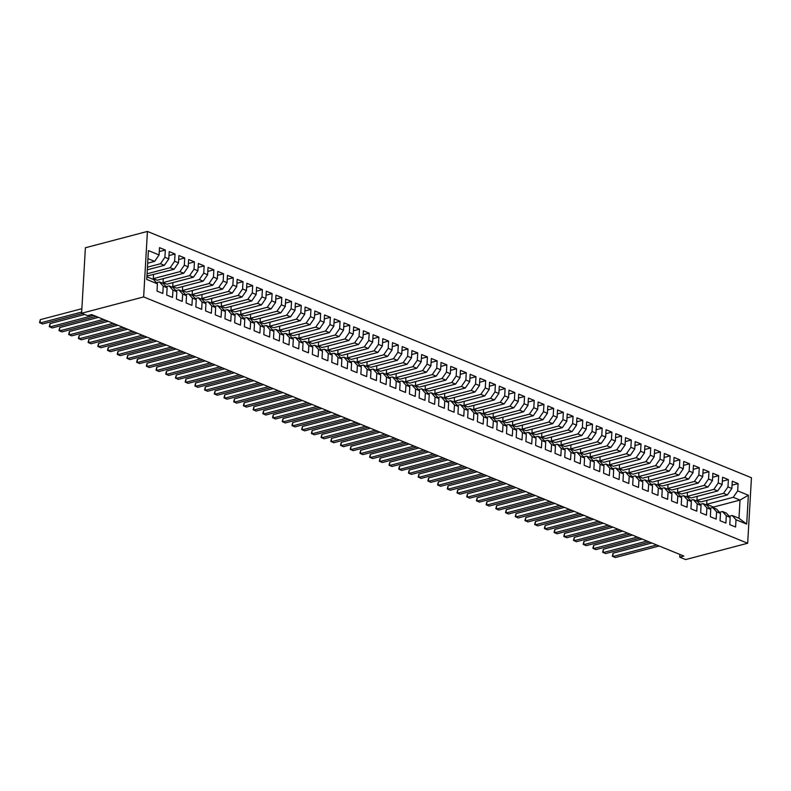 <?xml version="1.0" encoding="UTF-8"?>
<svg xmlns="http://www.w3.org/2000/svg" width="791" height="791" viewBox="0 0 791 791"><rect width="100%" height="100%" fill="white"/><g stroke="black" fill="none" stroke-linecap="round" stroke-linejoin="round"><path stroke-width="1.19" d="M679.874 554.432L679.716 557.151L683.849 556.063L91.667 314.581L87.534 315.668L81.611 313.256L85.388 247.761L147.423 231.437L751.45 477.744L747.673 543.239L143.646 296.932L147.423 231.437M713.413 507.832L713.462 507.071L740.03 500.07L748.355 495.225L737.677 490.865L738.092 483.588L732.268 481.205L731.853 488.492L727.967 486.91L728.392 479.623L722.569 477.25L722.143 484.537L718.258 482.955L718.683 475.668L712.859 473.295L712.434 480.572L708.548 478.99L708.973 471.713L703.15 469.33L702.724 476.617L698.848 475.035L699.264 467.748L693.44 465.375L693.025 472.662L689.139 471.08L689.554 463.793L683.731 461.42L683.315 468.697L679.429 467.115L679.845 459.828L674.021 457.455L673.606 464.742L669.72 463.16L670.145 455.873L664.311 453.5L663.896 460.787L660.01 459.195L660.436 451.918L654.612 449.535L654.187 456.822L650.301 455.24L650.726 447.953L644.902 445.58L644.477 452.867L640.601 451.285L641.017 443.998L635.193 441.625L634.768 448.912L630.892 447.32L631.307 440.043L625.483 437.66L625.068 444.947L621.182 443.365L621.597 436.078L615.774 433.705L615.358 440.992L611.473 439.41L611.898 432.123L606.064 429.75L605.649 437.028L601.763 435.445L602.188 428.168L596.365 425.785L595.939 433.072L592.054 431.49L592.479 424.203L586.655 421.83L586.23 429.118L582.354 427.536L582.769 420.248L576.946 417.875L576.52 425.153L572.644 423.571L573.06 416.284L567.236 413.911L566.821 421.198L562.935 419.616L563.35 412.329L557.526 409.956L557.111 417.243L553.225 415.651L553.641 408.374L547.817 405.991L547.402 413.278L543.516 411.696L543.941 404.409L538.117 402.036L537.692 409.323L533.806 407.741L534.232 400.454L528.408 398.081L527.983 405.368L524.097 403.776L524.522 396.499L518.698 394.116L518.273 401.403L514.397 399.821L514.812 392.534L508.989 390.161L508.564 397.448L504.688 395.866L505.103 388.579L499.279 386.206L498.864 393.483L494.978 391.901L495.393 384.624L489.57 382.241L489.154 389.528L485.269 387.946L485.694 380.659L479.86 378.286L479.445 385.573L475.559 383.991L475.984 376.704L470.161 374.331L469.735 381.608L465.85 380.026L466.275 372.739L460.451 370.366L460.026 377.653L456.15 376.071L456.565 368.784L450.741 366.411L450.316 373.698L446.44 372.106L446.856 364.829L441.032 362.446L440.617 369.733L436.731 368.151L437.146 360.864L431.322 358.491L430.907 365.778L427.021 364.196L427.437 356.909L421.613 354.536L421.198 361.823L417.312 360.231L417.737 352.954L411.913 350.571L411.488 357.858L407.602 356.276L408.027 348.989L402.204 346.616L401.779 353.903L397.893 352.321L398.318 345.034L392.494 342.661L392.069 349.938L388.193 348.356L388.608 341.079L382.785 338.696L382.369 345.983L378.484 344.401L378.899 337.114L373.075 334.741L372.66 342.028L368.774 340.446L369.189 333.159L363.366 330.786L362.95 338.064L359.065 336.482L359.49 329.194L353.656 326.821L353.241 334.109L349.355 332.527L349.78 325.239L343.956 322.866L343.531 330.154L339.646 328.562L340.071 321.284L334.247 318.902L333.822 326.189L329.946 324.607L330.361 317.32L324.537 314.947L324.112 322.234L320.236 320.652L320.652 313.365L314.828 310.992L314.413 318.279L310.527 316.687L310.942 309.41L305.118 307.027L304.703 314.314L300.817 312.732L301.242 305.445L295.409 303.072L294.994 310.359L291.108 308.777L291.533 301.49L285.709 299.117L285.284 306.394L281.398 304.812L281.823 297.535L276 295.152L275.575 302.439L271.699 300.857L272.114 293.57L266.29 291.197L265.865 298.484L261.989 296.902L262.404 289.615L256.581 287.242L256.165 294.519L252.28 292.937L252.695 285.65L246.871 283.277L246.456 290.564L242.57 288.982L242.985 281.695L237.162 279.322L236.746 286.609L232.861 285.017L233.286 277.74L227.462 275.357L227.037 282.644L223.151 281.062L223.576 273.775L217.752 271.402L217.327 278.689L213.441 277.107L213.867 269.82L208.043 267.447L207.618 274.734L203.742 273.142L204.157 265.865L198.333 263.482L197.908 270.769L194.032 269.187L194.448 261.9L188.624 259.527L188.209 266.814L184.323 265.232L184.738 257.945L178.914 255.572L178.499 262.849L174.613 261.267L175.038 253.99L169.205 251.607L168.79 258.894L164.904 257.312L165.329 250.025L159.505 247.652L159.08 254.939L154.641 261.376L147.937 258.637M748.355 495.225L746.694 524.097L736.016 519.736L732.189 515.485L729.203 516.266M159.08 254.939L148.401 250.579L146.74 279.45L157.419 283.811L156.994 291.088L162.817 293.471L163.243 286.184L167.128 287.766L166.703 295.053L172.527 297.426L172.952 290.139L176.828 291.721L176.413 299.008L182.237 301.381L182.662 294.104L186.538 295.686L186.122 302.973L191.946 305.346L192.361 298.059L196.247 299.641L195.832 306.928L201.656 309.301L202.071 302.014L205.957 303.606L205.531 310.883L211.365 313.256L211.78 305.979L215.666 307.561L215.241 314.848L221.065 317.221L221.49 309.934L225.376 311.516L224.951 318.803L230.774 321.176L231.199 313.889L235.085 315.48L234.66 322.758L240.484 325.141L240.909 317.853L244.785 319.435L244.37 326.723L250.193 329.096L250.609 321.808L254.494 323.39L254.079 330.678L259.903 333.051L260.318 325.773L264.204 327.355L263.789 334.633L269.612 337.015L270.028 329.728L273.913 331.31L273.488 338.597L279.322 340.97L279.737 333.683L283.623 335.265L283.198 342.552L289.022 344.925L289.447 337.648L293.332 339.23L292.907 346.517L298.731 348.89L299.156 341.603L303.032 343.185L302.617 350.472L308.441 352.845L308.866 345.558L312.742 347.14L312.326 354.427L318.15 356.8L318.565 349.523L322.451 351.105L322.036 358.392L327.86 360.765L328.275 353.478L332.161 355.06L331.736 362.347L337.569 364.72L337.984 357.433L341.87 359.025L341.445 366.302L347.269 368.685L347.694 361.398L351.58 362.98L351.155 370.267L356.978 372.64L357.403 365.353L361.279 366.935L360.864 374.222L366.688 376.595L367.113 369.318L370.989 370.9L370.574 378.177L376.397 380.56L376.813 373.273L380.698 374.855L380.283 382.142L386.107 384.515L386.522 377.228L390.408 378.81L389.993 386.097L395.816 388.47L396.232 381.193L400.117 382.775L399.692 390.062L405.516 392.435L405.941 385.148L409.827 386.73L409.402 394.017L415.226 396.39L415.651 389.103L419.537 390.685L419.111 397.972L424.935 400.345L425.36 393.068L429.236 394.65L428.821 401.937L434.645 404.31L435.06 397.023L438.946 398.605L438.53 405.892L444.354 408.265L444.769 400.978L448.655 402.57L448.24 409.847L454.064 412.23L454.479 404.943L458.365 406.525L457.94 413.812L463.773 416.185L464.188 408.898L468.074 410.48L467.649 417.767L473.473 420.14L473.898 412.862L477.784 414.444L477.359 421.722L483.182 424.105L483.608 416.817L487.483 418.399L487.068 425.687L492.892 428.06L493.317 420.772L497.193 422.354L496.778 429.642L502.601 432.015L503.017 424.737L506.902 426.319L506.487 433.606L512.311 435.979L512.726 428.692L516.612 430.274L516.187 437.561L522.02 439.934L522.436 432.647L526.322 434.229L525.896 441.516L531.72 443.889L532.145 436.612L536.031 438.194L535.606 445.481L541.43 447.854L541.855 440.567L545.731 442.149L545.315 449.436L551.139 451.809L551.564 444.522L555.44 446.114L555.025 453.391L560.849 455.774L561.264 448.487L565.15 450.069L564.734 457.356L570.558 459.729L570.973 452.442L574.859 454.024L574.444 461.311L580.268 463.684L580.683 456.407L584.569 457.989L584.144 465.266L589.967 467.649L590.393 460.362L594.278 461.944L593.853 469.231L599.677 471.604L600.102 464.317L603.988 465.899L603.563 473.186L609.386 475.559L609.812 468.282L613.687 469.864L613.272 477.151L619.096 479.524L619.521 472.237L623.397 473.819L622.982 481.106L628.805 483.479L629.221 476.192L633.107 477.774L632.691 485.061L638.515 487.434L638.93 480.157L642.816 481.739L642.391 489.026L648.225 491.399L648.64 484.112L652.526 485.694L652.1 492.981L657.924 495.354L658.349 488.067L662.235 489.659L661.81 496.936L667.634 499.319L668.059 492.032L671.935 493.614L671.519 500.901L677.343 503.274L677.768 495.987L681.644 497.569L681.229 504.856L687.053 507.229L687.468 499.952L691.354 501.534L690.938 508.811L696.762 511.194L697.178 503.907L701.063 505.489L700.648 512.776L706.472 515.149L706.887 507.862L710.773 509.444L710.348 516.731L716.171 519.104L716.597 511.826L720.482 513.408L720.057 520.696L725.881 523.069L726.306 515.781L730.192 517.363L729.767 524.651L735.59 527.024L736.016 519.736M147.442 267.17L160.464 263.749L164.35 265.331L147.294 269.82M164.904 257.312L160.464 263.749M168.79 258.894L164.35 265.331M146.889 276.82L153.592 279.549L157.419 283.811M147.067 273.785L170.174 267.704L174.05 269.286L146.938 276.059M174.613 261.267L170.174 267.704M178.499 262.849L174.05 269.286M163.243 286.184L159.416 281.922L156.43 282.713M159.416 281.922L163.302 283.504L167.128 287.766M153.306 278.659L179.873 271.659L183.759 273.251L157.191 280.241L153.306 278.659L153.533 274.685M184.323 265.232L179.873 271.659M188.209 266.814L183.759 273.251M172.952 290.139L169.126 285.887L166.14 286.668M169.126 285.887L173.002 287.469L176.828 291.721M163.015 282.614L189.583 275.624L193.469 277.206L166.901 284.196L163.015 282.614L163.243 278.65M194.032 269.187L189.583 275.624M197.908 270.769L193.469 277.206M182.662 294.104L178.825 289.842L175.849 290.623M178.825 289.842L182.711 291.424L186.538 295.686M172.725 286.569L199.292 279.579L203.178 281.161L176.611 288.151L172.725 286.569L172.952 282.605M203.742 273.142L199.292 279.579M207.618 274.734L203.178 281.161M192.361 298.059L188.535 293.797L185.549 294.588M188.535 293.797L192.421 295.379L196.247 299.641M182.434 290.534L209.002 283.544L212.888 285.126L186.31 292.116L182.434 290.534L182.662 286.56M213.441 277.107L209.002 283.544M217.327 278.689L212.888 285.126M202.071 302.014L198.244 297.762L195.258 298.543M198.244 297.762L202.13 299.344L205.957 303.606M192.144 294.489L218.712 287.499L222.597 289.081L196.02 296.071L192.144 294.489L192.371 290.524M223.151 281.062L218.712 287.499M227.037 282.644L222.597 289.081M211.78 305.979L207.954 301.717L204.968 302.498M207.954 301.717L211.84 303.299L215.666 307.561M201.843 298.444L228.421 291.454L232.297 293.036L205.729 300.036L201.843 298.444L202.081 294.479M232.861 285.017L228.421 291.454M236.746 286.609L232.297 293.036M221.49 309.934L217.663 305.672L214.677 306.463M217.663 305.672L221.549 307.264L225.376 311.516M211.553 302.409L238.131 295.419L242.006 297.001L215.439 303.991L211.553 302.409L211.78 298.434M242.57 288.982L238.131 295.419M246.456 290.564L242.006 297.001M231.199 313.889L227.373 309.637L224.387 310.418M227.373 309.637L231.249 311.219L235.085 315.48M221.262 306.364L247.83 299.374L251.716 300.956L225.148 307.946L221.262 306.364L221.49 302.399M252.28 292.937L247.83 299.374M256.165 294.519L251.716 300.956M240.909 317.853L237.082 313.592L234.096 314.383M237.082 313.592L240.958 315.174L244.785 319.435M230.972 310.329L257.54 303.329L261.425 304.921L234.858 311.911L230.972 310.329L231.199 306.354M261.989 296.902L257.54 303.329M265.865 298.484L261.425 304.921M250.609 321.808L246.782 317.557L243.806 318.338M246.782 317.557L250.668 319.139L254.494 323.39M240.682 314.284L267.249 307.294L271.135 308.876L244.557 315.866L240.682 314.284L240.909 310.319M271.699 300.857L267.249 307.294M275.575 302.439L271.135 308.876M260.318 325.773L256.492 321.512L253.506 322.293M256.492 321.512L260.377 323.094L264.204 327.355M250.391 318.239L276.959 311.249L280.845 312.831L254.267 319.821L250.391 318.239L250.618 314.274M281.398 304.812L276.959 311.249M285.284 306.394L280.845 312.831M270.028 329.728L266.201 325.467L263.215 326.258M266.201 325.467L270.087 327.049L273.913 331.31M260.091 322.204L286.668 315.204L290.544 316.796L263.976 323.786L260.091 322.204L260.328 318.229M291.108 308.777L286.668 315.204M294.994 310.359L290.544 316.796M279.737 333.683L275.911 329.432L272.925 330.213M275.911 329.432L279.796 331.014L283.623 335.265M269.8 326.159L296.378 319.168L300.254 320.75L273.686 327.741L269.8 326.159L270.028 322.194M300.817 312.732L296.378 319.168M304.703 314.314L300.254 320.75M289.447 337.648L285.62 333.387L282.634 334.168M285.62 333.387L289.496 334.969L293.332 339.23M279.51 330.114L306.077 323.124L309.963 324.705L283.396 331.696L279.51 330.114L279.737 326.149M310.527 316.687L306.077 323.124M314.413 318.279L309.963 324.705M299.156 341.603L295.33 337.342L292.344 338.133M295.33 337.342L299.206 338.924L303.032 343.185M289.219 334.079L315.787 327.088L319.673 328.67L293.105 335.661L289.219 334.079L289.447 330.104M320.236 320.652L315.787 327.088M324.112 322.234L319.673 328.67M308.866 345.558L305.029 341.307L302.053 342.088M305.029 341.307L308.915 342.889L312.742 347.14M298.929 338.034L325.496 331.043L329.382 332.625L302.815 339.616L298.929 338.034L299.156 334.069M329.946 324.607L325.496 331.043M333.822 326.189L329.382 332.625M318.565 349.523L314.739 345.262L311.753 346.043M314.739 345.262L318.625 346.844L322.451 351.105M308.638 341.989L335.206 334.998L339.092 336.58L312.514 343.581L308.638 341.989L308.866 338.024M339.646 328.562L335.206 334.998M343.531 330.154L339.092 336.58M328.275 353.478L324.448 349.217L321.462 350.008M324.448 349.217L328.334 350.809L332.161 355.06M318.338 345.954L344.916 338.963L348.801 340.545L322.224 347.536L318.338 345.954L318.575 341.979M349.355 332.527L344.916 338.963M353.241 334.109L348.801 340.545M337.984 357.433L334.158 353.181L331.172 353.963M334.158 353.181L338.044 354.764L341.87 359.025M328.047 349.909L354.625 342.918L358.501 344.5L331.933 351.491L328.047 349.909L328.275 345.944M359.065 336.482L354.625 342.918M362.95 338.064L358.501 344.5M347.694 361.398L343.867 357.137L340.881 357.928M343.867 357.137L347.753 358.719L351.58 362.98M337.757 353.874L364.335 346.873L368.21 348.455L341.643 355.456L337.757 353.874L337.984 349.899M368.774 340.446L364.335 346.873M372.66 342.028L368.21 348.455M357.403 365.353L353.577 361.091L350.591 361.882M353.577 361.091L357.453 362.683L361.279 366.935M347.467 357.829L374.034 350.838L377.92 352.42L351.352 359.411L347.467 357.829L347.694 353.864M378.484 344.401L374.034 350.838M382.369 345.983L377.92 352.42M367.113 369.318L363.277 365.056L360.3 365.838M363.277 365.056L367.162 366.638L370.989 370.9M357.176 361.784L383.744 354.793L387.63 356.375L361.062 363.366L357.176 361.784L357.403 357.819M388.193 348.356L383.744 354.793M392.069 349.938L387.63 356.375M376.813 373.273L372.986 369.011L370.01 369.802M372.986 369.011L376.872 370.593L380.698 374.855M366.886 365.749L393.453 358.748L397.339 360.34L370.761 367.331L366.886 365.749L367.113 361.774M397.893 352.321L393.453 358.748M401.779 353.903L397.339 360.34M386.522 377.228L382.696 372.976L379.71 373.757M382.696 372.976L386.581 374.558L390.408 378.81M376.595 369.704L403.163 362.713L407.049 364.295L380.471 371.286L376.595 369.704L376.823 365.739M407.602 356.276L403.163 362.713M411.488 357.858L407.049 364.295M396.232 381.193L392.405 376.931L389.419 377.712M392.405 376.931L396.291 378.513L400.117 382.775M386.295 373.659L412.872 366.668L416.748 368.25L390.181 375.241L386.295 373.659L386.532 369.694M417.312 360.231L412.872 366.668M421.198 361.823L416.748 368.25M405.941 385.148L402.115 380.886L399.129 381.677M402.115 380.886L406.001 382.468L409.827 386.73M396.004 377.623L422.582 370.633L426.458 372.215L399.89 379.205L396.004 377.623L396.232 373.649M427.021 364.196L422.582 370.633M430.907 365.778L426.458 372.215M415.651 389.103L411.824 384.851L408.838 385.632M411.824 384.851L415.7 386.433L419.537 390.685M405.714 381.578L432.281 374.588L436.167 376.17L409.6 383.16L405.714 381.578L405.941 377.614M436.731 368.151L432.281 374.588M440.617 369.733L436.167 376.17M425.36 393.068L421.534 388.806L418.548 389.587M421.534 388.806L425.41 390.388L429.236 394.65M415.423 385.533L441.991 378.543L445.877 380.125L419.309 387.125L415.423 385.533L415.651 381.569M446.44 372.106L441.991 378.543M450.316 373.698L445.877 380.125M435.06 397.023L431.233 392.761L428.257 393.552M431.233 392.761L435.119 394.353L438.946 398.605M425.133 389.498L451.701 382.508L455.586 384.09L429.019 391.08L425.133 389.498L425.36 385.524M456.15 376.071L451.701 382.508M460.026 377.653L455.586 384.09M444.769 400.978L440.943 396.726L437.957 397.507M440.943 396.726L444.829 398.308L448.655 402.57M434.842 393.453L461.41 386.463L465.296 388.045L438.718 395.035L434.842 393.453L435.07 389.488M465.85 380.026L461.41 386.463M469.735 381.608L465.296 388.045M454.479 404.943L450.652 400.681L447.666 401.472M450.652 400.681L454.538 402.263L458.365 406.525M444.542 397.418L471.12 390.418L475.005 392L448.428 399L444.542 397.418L444.779 393.443M475.559 383.991L471.12 390.418M479.445 385.573L475.005 392M464.188 408.898L460.362 404.636L457.376 405.427M460.362 404.636L464.248 406.228L468.074 410.48M454.252 401.373L480.829 394.383L484.705 395.965L458.137 402.955L454.252 401.373L454.479 397.408M485.269 387.946L480.829 394.383M489.154 389.528L484.705 395.965M473.898 412.862L470.072 408.601L467.085 409.382M470.072 408.601L473.957 410.183L477.784 414.444M463.961 405.328L490.529 398.338L494.415 399.92L467.847 406.91L463.961 405.328L464.188 401.363M494.978 391.901L490.529 398.338M498.864 393.483L494.415 399.92M483.608 416.817L479.781 412.556L476.795 413.347M479.781 412.556L483.657 414.138L487.483 418.399M473.671 409.293L500.238 402.293L504.124 403.885L477.556 410.875L473.671 409.293L473.898 405.318M504.688 395.866L500.238 402.293M508.564 397.448L504.124 403.885M493.317 420.772L489.481 416.521L486.505 417.302M489.481 416.521L493.366 418.103L497.193 422.354M483.38 413.248L509.948 406.258L513.834 407.84L487.266 414.83L483.38 413.248L483.608 409.283M514.397 399.821L509.948 406.258M518.273 401.403L513.834 407.84M503.017 424.737L499.19 420.476L496.204 421.257M499.19 420.476L503.076 422.058L506.902 426.319M493.09 417.203L519.657 410.213L523.543 411.795L496.966 418.785L493.09 417.203L493.317 413.238M524.097 403.776L519.657 410.213M527.983 405.368L523.543 411.795M512.726 428.692L508.9 424.431L505.914 425.222M508.9 424.431L512.786 426.013L516.612 430.274M502.799 421.168L529.367 414.177L533.253 415.759L506.675 422.75L502.799 421.168L503.027 417.193M533.806 407.741L529.367 414.177M537.692 409.323L533.253 415.759M522.436 432.647L518.609 428.396L515.623 429.177M518.609 428.396L522.495 429.978L526.322 434.229M512.499 425.123L539.076 418.132L542.952 419.714L516.385 426.705L512.499 425.123L512.726 421.158M543.516 411.696L539.076 418.132M547.402 413.278L542.952 419.714M532.145 436.612L528.319 432.351L525.333 433.132M528.319 432.351L532.205 433.933L536.031 438.194M522.208 429.078L548.786 422.087L552.662 423.669L526.094 430.67L522.208 429.078L522.436 425.113M553.225 415.651L548.786 422.087M557.111 417.243L552.662 423.669M541.855 440.567L538.028 436.306L535.042 437.097M538.028 436.306L541.904 437.898L545.731 442.149M531.918 433.043L558.486 426.052L562.371 427.634L535.804 434.625L531.918 433.043L532.145 429.068M562.935 419.616L558.486 426.052M566.821 421.198L562.371 427.634M551.564 444.522L547.738 440.271L544.752 441.052M547.738 440.271L551.614 441.853L555.44 446.114M541.627 436.998L568.195 430.007L572.081 431.589L545.513 438.58L541.627 436.998L541.855 433.033M572.644 423.571L568.195 430.007M576.52 425.153L572.081 431.589M561.264 448.487L557.437 444.226L554.461 445.017M557.437 444.226L561.323 445.808L565.15 450.069M551.337 440.963L577.905 433.962L581.79 435.544L555.213 442.545L551.337 440.963L551.564 436.988M582.354 427.536L577.905 433.962M586.23 429.118L581.79 435.544M570.973 452.442L567.147 448.181L564.161 448.972M567.147 448.181L571.033 449.772L574.859 454.024M561.046 444.918L587.614 437.927L591.5 439.509L564.922 446.5L561.046 444.918L561.274 440.953M592.054 431.49L587.614 437.927M595.939 433.072L591.5 439.509M580.683 456.407L576.857 452.145L573.87 452.927M576.857 452.145L580.742 453.727L584.569 457.989M570.746 448.873L597.324 441.882L601.2 443.464L574.632 450.455L570.746 448.873L570.983 444.908M601.763 435.445L597.324 441.882M605.649 437.028L601.2 443.464M590.393 460.362L586.566 456.1L583.58 456.891M586.566 456.1L590.452 457.682L594.278 461.944M580.456 452.838L607.033 445.837L610.909 447.429L584.341 454.42L580.456 452.838L580.683 448.863M611.473 439.41L607.033 445.837M615.358 440.992L610.909 447.429M600.102 464.317L596.276 460.065L593.29 460.846M596.276 460.065L600.151 461.647L603.988 465.899M590.165 456.793L616.733 449.802L620.619 451.384L594.051 458.375L590.165 456.793L590.393 452.828M621.182 443.365L616.733 449.802M625.068 444.947L620.619 451.384M609.812 468.282L605.985 464.02L602.999 464.801M605.985 464.02L609.861 465.602L613.687 469.864M599.875 460.748L626.442 453.757L630.328 455.339L603.76 462.33L599.875 460.748L600.102 456.783M630.892 447.32L626.442 453.757M634.768 448.912L630.328 455.339M619.521 472.237L615.685 467.975L612.709 468.766M615.685 467.975L619.571 469.557L623.397 473.819M609.584 464.713L636.152 457.722L640.038 459.304L613.47 466.295L609.584 464.713L609.812 460.738M640.601 451.285L636.152 457.722M644.477 452.867L640.038 459.304M629.221 476.192L625.394 471.94L622.408 472.721M625.394 471.94L629.28 473.522L633.107 477.774M619.294 468.668L645.861 461.677L649.747 463.259L623.17 470.25L619.294 468.668L619.521 464.703M650.301 455.24L645.861 461.677M654.187 456.822L649.747 463.259M638.93 480.157L635.104 475.895L632.118 476.676M635.104 475.895L638.99 477.477L642.816 481.739M628.993 472.623L655.571 465.632L659.457 467.214L632.879 474.214L628.993 472.623L629.231 468.658M660.01 459.195L655.571 465.632M663.896 460.787L659.457 467.214M648.64 484.112L644.813 479.85L641.827 480.641M644.813 479.85L648.699 481.442L652.526 485.694M638.703 476.587L665.28 469.597L669.156 471.179L642.589 478.169L638.703 476.587L638.93 472.613M669.72 463.16L665.28 469.597M673.606 464.742L669.156 471.179M658.349 488.067L654.523 483.815L651.537 484.596M654.523 483.815L658.409 485.397L662.235 489.659M648.412 480.542L674.98 473.552L678.866 475.134L652.298 482.124L648.412 480.542L648.64 476.577M679.429 467.115L674.98 473.552M683.315 468.697L678.866 475.134M668.059 492.032L664.232 487.77L661.246 488.561M664.232 487.77L668.108 489.352L671.935 493.614M658.122 484.497L684.69 477.507L688.575 479.089L662.008 486.089L658.122 484.497L658.349 480.533M689.139 471.08L684.69 477.507M693.025 472.662L688.575 479.089M677.768 495.987L673.932 491.725L670.956 492.516M673.932 491.725L677.818 493.317L681.644 497.569M667.831 488.462L694.399 481.472L698.285 483.054L671.717 490.044L667.831 488.462L668.059 484.497M698.848 475.035L694.399 481.472M702.724 476.617L698.285 483.054M687.468 499.952L683.642 495.69L680.665 496.471M683.642 495.69L687.527 497.272L691.354 501.534M677.541 492.417L704.109 485.427L707.994 487.009L681.417 493.999L677.541 492.417L677.768 488.452M708.548 478.99L704.109 485.427M712.434 480.572L707.994 487.009M697.178 503.907L693.351 499.645L690.365 500.436M693.351 499.645L697.237 501.227L701.063 505.489M687.25 496.382L713.818 489.382L717.704 490.974L691.126 497.964L687.25 496.382L687.478 492.407M718.258 482.955L713.818 489.382M722.143 484.537L717.704 490.974M706.887 507.862L703.061 503.61L700.075 504.391M703.061 503.61L706.946 505.192L710.773 509.444M696.95 500.337L723.528 493.347L727.404 494.929L700.836 501.919L696.95 500.337L697.187 496.372M727.967 486.91L723.528 493.347M731.853 488.492L727.404 494.929M716.597 511.826L712.77 507.565L709.784 508.346M712.77 507.565L716.656 509.147L720.482 513.408M713.462 507.071L706.66 504.292L733.237 497.302L740.03 500.07L738.982 518.253L732.189 515.485M737.677 490.865L733.237 497.302M726.306 515.781L722.48 511.52L719.494 512.311M722.48 511.52L726.356 513.102L730.192 517.363M679.716 557.151L685.639 559.563L747.673 543.239M81.611 313.256L143.646 296.932M147.67 263.205L154.641 261.376M706.887 500.327L706.66 504.292M746.694 524.097L738.982 518.253M738.092 483.588L732.041 485.18M728.392 479.623L722.331 481.215M718.683 475.668L712.632 477.26M708.973 471.713L702.922 473.305M699.264 467.748L693.213 469.34M689.554 463.793L683.503 465.385M679.845 459.828L673.794 461.43M670.145 455.873L664.084 457.465M660.436 451.918L654.375 453.51M650.726 447.953L644.675 449.545M641.017 443.998L634.965 445.59M631.307 440.043L625.256 441.635M621.597 436.078L615.546 437.67M611.898 432.123L605.837 433.715M602.188 428.168L596.127 429.76M592.479 424.203L586.428 425.795M582.769 420.248L576.718 421.84M573.06 416.284L567.009 417.885M563.35 412.329L557.299 413.92M553.641 408.374L547.59 409.965M543.941 404.409L537.88 406.001M534.232 400.454L528.18 402.046M524.522 396.499L518.471 398.091M514.812 392.534L508.761 394.126M505.103 388.579L499.052 390.171M495.393 384.624L489.342 386.216M485.694 380.659L479.633 382.251M475.984 376.704L469.923 378.296M466.275 372.739L460.224 374.341M456.565 368.784L450.514 370.376M446.856 364.829L440.805 366.421M437.146 360.864L431.095 362.456M427.437 356.909L421.385 358.501M417.737 352.954L411.676 354.546M408.027 348.989L401.976 350.581M398.318 345.034L392.267 346.626M388.608 341.079L382.557 342.671M378.899 337.114L372.848 338.706M369.189 333.159L363.138 334.751M359.49 329.194L353.429 330.796M349.78 325.239L343.719 326.831M340.071 321.284L334.02 322.876M330.361 317.32L324.31 318.911M320.652 313.365L314.6 314.956M310.942 309.41L304.891 311.001M301.242 305.445L295.181 307.037M291.533 301.49L285.472 303.082M281.823 297.535L275.772 299.127M272.114 293.57L266.063 295.162M262.404 289.615L256.353 291.207M252.695 285.65L246.644 287.252M242.985 281.695L236.934 283.287M233.286 277.74L227.225 279.332M223.576 273.775L217.525 275.367M213.867 269.82L207.815 271.412M204.157 265.865L198.106 267.457M194.448 261.9L188.396 263.492M184.738 257.945L178.687 259.537M175.038 253.99L168.977 255.582M165.329 250.025L159.268 251.617M651.843 543.002L613.074 553.206L612.877 556.548L656.748 545.009M613.074 553.206L612.323 556.192L615.309 557.536L659.17 545.998M642.134 539.047L603.365 549.251L603.167 552.593L647.038 541.044M603.365 549.251L602.613 552.237L605.599 553.581L649.46 542.033M632.424 535.092L593.655 545.286L593.468 548.628L637.328 537.089M593.655 545.286L592.904 548.282L595.89 549.616L639.761 538.078M622.715 531.127L583.946 541.331L583.758 544.673L627.619 533.124M583.946 541.331L583.194 544.317L586.18 545.661L630.051 534.123M613.005 527.172L574.236 537.376L574.048 540.718L617.909 529.169M574.236 537.376L573.485 540.362L576.471 541.706L620.342 530.158M603.296 523.207L564.527 533.411L564.339 536.753L608.21 525.214M564.527 533.411L563.785 536.407L566.761 537.742L610.632 526.203M593.596 519.252L554.827 529.456L554.629 532.798L598.5 521.249M554.827 529.456L554.076 532.442L557.062 533.787L600.923 522.238M583.887 515.297L545.118 525.501L544.92 528.833L588.791 517.294M545.118 525.501L544.366 528.487L547.352 529.832L591.213 518.283M574.177 511.332L535.408 521.536L535.21 524.878L579.081 513.339M535.408 521.536L534.657 524.532L537.643 525.867L581.514 514.328M564.467 507.377L525.699 517.581L525.511 520.923L569.372 509.374M525.699 517.581L524.947 520.567L527.933 521.912L571.804 510.363M554.758 503.422L515.989 513.616L515.801 516.958L559.662 505.419M515.989 513.616L515.238 516.612L518.224 517.947L562.094 506.408M545.048 499.457L506.28 509.661L506.092 513.003L549.963 501.464M506.28 509.661L505.528 512.647L508.514 513.992L552.385 502.453M535.349 495.502L496.58 505.706L496.382 509.048L540.253 497.499M496.58 505.706L495.828 508.692L498.814 510.037L542.675 498.488M525.639 491.547L486.87 501.741L486.673 505.083L530.543 493.544M486.87 501.741L486.119 504.737L489.105 506.072L532.966 494.533M515.93 487.582L477.161 497.786L476.963 501.128L520.834 489.58M477.161 497.786L476.409 500.772L479.395 502.117L523.256 490.578M506.22 483.627L467.451 493.831L467.263 497.173L511.124 485.625M467.451 493.831L466.7 496.817L469.686 498.162L513.557 486.613M496.511 479.662L457.742 489.866L457.554 493.208L501.415 481.67M457.742 489.866L456.99 492.862L459.976 494.197L503.847 482.658M486.801 475.707L448.032 485.911L447.844 489.253L491.705 477.705M448.032 485.911L447.281 488.897L450.267 490.242L494.138 478.693M477.102 471.752L438.333 481.956L438.135 485.288L482.006 473.75M438.333 481.956L437.581 484.942L440.557 486.287L484.428 474.738M467.392 467.788L428.623 477.991L428.425 481.333L472.296 469.795M428.623 477.991L427.872 480.987L430.858 482.322L474.719 470.783M457.682 463.833L418.914 474.036L418.716 477.378L462.587 465.83M418.914 474.036L418.162 477.022L421.148 478.367L465.009 466.819M447.973 459.878L409.204 470.072L409.016 473.413L452.877 461.875M409.204 470.072L408.453 473.067L411.439 474.402L455.309 462.864M438.263 455.913L399.495 466.117L399.307 469.459L443.168 457.92M399.495 466.117L398.743 469.103L401.729 470.447L445.6 458.909M428.554 451.958L389.785 462.162L389.597 465.504L433.458 453.955M389.785 462.162L389.034 465.148L392.02 466.492L435.89 454.944M418.844 448.003L380.075 458.197L379.888 461.539L423.758 450M380.075 458.197L379.334 461.193L382.31 462.527L426.181 450.989M409.145 444.038L370.376 454.242L370.178 457.584L414.049 446.035M370.376 454.242L369.624 457.228L372.61 458.572L416.471 447.034M399.435 440.083L360.666 450.287L360.469 453.629L404.339 442.08M360.666 450.287L359.915 453.273L362.901 454.617L406.762 443.069M389.726 436.118L350.957 446.322L350.759 449.664L394.63 438.125M350.957 446.322L350.205 449.318L353.191 450.652L397.052 439.114M380.016 432.163L341.247 442.367L341.059 445.709L384.92 434.16M341.247 442.367L340.496 445.353L343.482 446.697L387.353 435.149M370.307 428.208L331.538 438.412L331.35 441.744L375.211 430.205M331.538 438.412L330.786 441.398L333.772 442.742L377.643 431.194M360.597 424.243L321.828 434.447L321.64 437.789L365.501 426.25M321.828 434.447L321.077 437.443L324.063 438.778L367.934 427.239M350.897 420.288L312.129 430.492L311.931 433.834L355.802 422.285M312.129 430.492L311.377 433.478L314.363 434.823L358.224 423.274M341.188 416.333L302.419 426.527L302.221 429.869L346.092 418.33M302.419 426.527L301.668 429.523L304.654 430.858L348.515 419.319M331.478 412.368L292.71 422.572L292.512 425.914L336.383 414.375M292.71 422.572L291.958 425.558L294.944 426.903L338.805 415.364M321.769 408.413L283 418.617L282.812 421.959L326.673 410.41M283 418.617L282.249 421.603L285.235 422.948L329.105 411.399M312.059 404.458L273.291 414.652L273.103 417.994L316.964 406.455M273.291 414.652L272.539 417.648L275.525 418.983L319.396 407.444M302.35 400.493L263.581 410.697L263.393 414.039L307.254 402.49M263.581 410.697L262.83 413.683L265.816 415.028L309.686 403.489M292.65 396.538L253.871 406.742L253.684 410.084L297.554 398.535M253.871 406.742L253.13 409.728L256.106 411.073L299.977 399.524M282.941 392.573L244.172 402.777L243.974 406.119L287.845 394.58M244.172 402.777L243.42 405.773L246.406 407.108L290.267 395.569M273.231 388.618L234.462 398.822L234.265 402.164L278.135 390.616M234.462 398.822L233.711 401.808L236.697 403.153L280.558 391.604M263.522 384.663L224.753 394.867L224.555 398.199L268.426 386.661M224.753 394.867L224.001 397.853L226.987 399.198L270.858 387.649M253.812 380.698L215.043 390.902L214.855 394.244L258.716 382.706M215.043 390.902L214.292 393.898L217.278 395.233L261.149 383.694M244.103 376.743L205.334 386.947L205.146 390.289L249.007 378.741M205.334 386.947L204.582 389.933L207.568 391.278L251.439 379.729M234.393 372.788L195.624 382.982L195.436 386.324L239.307 374.786M195.624 382.982L194.873 385.978L197.859 387.313L241.73 375.774M224.693 368.824L185.925 379.027L185.727 382.369L229.598 370.831M185.925 379.027L185.173 382.013L188.159 383.358L232.02 371.819M214.984 364.869L176.215 375.072L176.017 378.414L219.888 366.866M176.215 375.072L175.464 378.058L178.45 379.403L222.311 367.855M205.274 360.914L166.506 371.108L166.308 374.45L210.179 362.911M166.506 371.108L165.754 374.103L168.74 375.438L212.601 363.9M195.565 356.949L156.796 367.153L156.608 370.495L200.469 358.946M156.796 367.153L156.045 370.139L159.031 371.483L202.901 359.945M185.855 352.994L147.086 363.198L146.899 366.54L190.76 354.991M147.086 363.198L146.335 366.184L149.321 367.528L193.192 355.98M176.146 349.029L137.377 359.233L137.189 362.575L181.05 351.036M137.377 359.233L136.625 362.229L139.611 363.563L183.482 352.025M166.446 345.074L127.677 355.278L127.48 358.62L171.35 347.071M127.677 355.278L126.926 358.264L129.912 359.608L173.773 348.06M156.737 341.119L117.968 351.323L117.77 354.655L161.641 343.116M117.968 351.323L117.216 354.309L120.202 355.653L164.063 344.105M147.027 337.154L108.258 347.358L108.06 350.7L151.931 339.161M108.258 347.358L107.507 350.354L110.493 351.688L154.354 340.15M137.318 333.199L98.549 343.403L98.361 346.745L142.222 335.196M98.549 343.403L97.797 346.389L100.783 347.733L144.654 336.185M127.608 329.244L88.839 339.438L88.651 342.78L132.512 331.241M88.839 339.438L88.088 342.434L91.074 343.769L134.945 332.23M117.899 325.279L79.13 335.483L78.942 338.825L122.803 327.286M79.13 335.483L78.378 338.469L81.364 339.814L125.235 328.275M108.189 321.324L69.42 331.528L69.232 334.87L113.103 323.321M69.42 331.528L68.679 334.514L71.655 335.859L115.526 324.31M98.489 317.369L59.721 327.563L59.523 330.905L103.394 319.366M59.721 327.563L58.969 330.559L61.955 331.894L105.816 320.355M84.647 314.492L50.011 323.608L49.813 326.95L93.684 315.401M50.011 323.608L49.26 326.594L52.246 327.939L96.107 316.4M81.868 308.708L40.301 319.653L40.104 322.995L81.681 312.05M40.301 319.653L39.55 322.639L42.536 323.984L82.264 313.523"/></g></svg>
